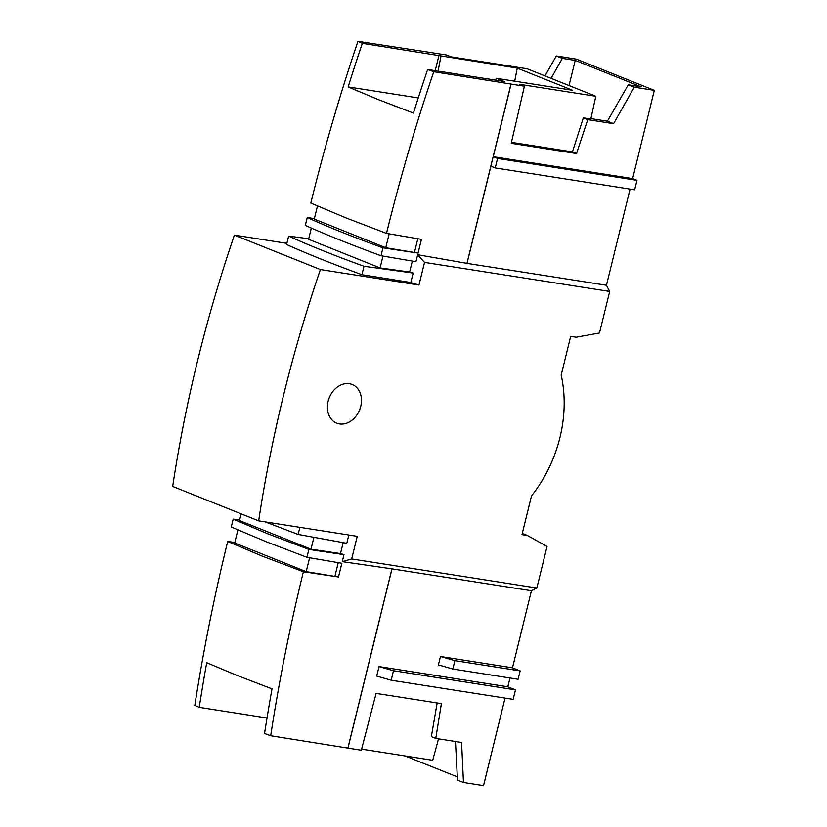 <?xml version="1.0" encoding="UTF-8"?>
<svg xmlns="http://www.w3.org/2000/svg" width="827" height="827" viewBox="0 0 827 827"><rect width="100%" height="100%" fill="white"/><g stroke="black" fill="none" stroke-linecap="round" stroke-linejoin="round"><path stroke-width="1.24" d="M328.143 401.271A20.83 16.333 -68.2 0 1 352.188 384.493A20.83 16.333 -68.2 0 1 360.737 406.388A20.83 16.333 -68.2 0 1 336.703 423.166A20.83 16.333 -68.2 0 1 328.143 401.271M410.833 282.524L413.159 273.055L363.994 266.273C334.687 255.657 309.577 245.598 288.664 236.108L286.597 244.534A535.751 58.789 13.8 0 0 361.926 274.698L410.833 282.524L418.969 285.026L320.4 269.561A1157.138 907.56 -68.2 0 0 283.785 394.314A1157.138 907.56 -68.2 0 0 258.665 520.876L172.678 486.441A1157.138 907.56 -68.2 0 1 197.798 359.879A1157.138 907.56 -68.2 0 1 234.403 235.126L286.886 243.355M320.4 269.561L234.403 235.126M265.147 521.889L298.123 534.438L299.87 527.337M362.34 43.335L517.247 68.124L572.553 90.267L496.283 78.307L504.274 81.501L427.652 69.478A1559.04 1222.782 111.8 0 0 413.448 113.072L378.363 99.612L348.146 86.918A1559.04 1222.782 -68.2 0 1 362.34 43.335L357.926 41.35C339.897 94.733 324.194 148.643 310.818 203.08L345.407 217.687L386.498 233.39C399.875 178.952 415.64 125.063 433.782 71.732L524.411 86.204L511.231 143.298L576.512 153.543L587.759 119.636L613.572 123.688L634.257 87.197L654.322 90.35L576.357 59.13L556.282 55.978L544.983 75.919M267.028 717.991L199.245 707.354L194.821 705.379C203.38 650.539 214.338 595.895 227.704 541.458L262.283 556.137L303.385 571.757L338.501 576.998L306.197 571.643L234.692 543.008L237.907 529.942M199.245 707.354A1559.04 1222.782 -68.2 0 1 206.719 662.706L236.935 675.401L272.021 688.86A1559.04 1222.782 111.8 0 0 264.547 733.508L270.687 735.751C279.123 680.869 290.019 626.204 303.385 571.757M233.193 519.118L267.762 533.797L308.874 549.417L306.931 557.305L265.849 541.602L231.25 526.995L233.193 519.118L239.644 520.038M418.969 285.026L424.53 262.407L609.685 291.455L599.482 333.002L576.109 337.23L570.682 336.382L561.171 375.096A121.497 95.291 -68.2 0 1 531.492 495.921L521.982 534.635L527.409 535.493L522.282 533.436M609.685 291.455L606.449 285.253L467.028 263.379L490.897 166.206L495.228 167.943L634.65 189.817L636.976 180.327L632.645 178.591L654.322 90.35M606.449 285.253L630.071 189.094M258.665 520.876L357.243 536.341L351.682 558.959L536.847 588.007L547.05 546.471L527.409 535.493M520.152 670.883L518.095 679.256L452.845 669.022L438.393 664.887L440.45 656.504L454.902 660.639L520.152 670.883L512.482 667.813L531.42 590.747L536.847 588.007M507.819 686.803L379.035 666.593L376.709 676.083L391.161 680.218L513.153 699.363L515.479 689.873L507.819 686.803L509.99 677.985M437.152 702.971L431.343 736.65L435.767 738.428L461.58 742.47L463.471 782.497L483.537 785.65L505.049 698.091M524.411 86.204L519.749 84.333L595.802 96.273L527.161 68.786L451.108 56.856L446.446 54.985L433.09 52.907M556.282 55.978L562.288 58.376L575.23 60.412L641.204 86.835L628.262 84.799L634.257 87.197M632.645 178.591L493.233 156.716L511.065 84.106M357.926 41.35L433.09 52.887M314.384 218.555L307.262 217.542L305.328 225.42C326.231 234.796 351.454 244.895 381.009 255.729L415.94 261.704L417.666 254.716L424.53 262.407M412.322 261.084L409.644 272.011L380.079 267.927L308.595 239.303L311.345 228.097M363.994 266.273L361.926 274.698M288.664 236.108L308.729 238.745M298.123 534.438L346.782 543.298L348.808 535.017M343.174 542.646L340.476 553.594L310.993 549.2L239.51 520.576L241.153 513.856M227.704 541.458L234.827 542.471M435.767 738.428L441.391 703.632L376.109 693.398L361.316 750.234L347.96 748.135L391.998 568.862L531.42 590.747M512.482 667.813L440.45 656.504M379.035 666.593L393.487 670.728L515.479 689.873M463.471 782.497L457.476 780.099L455.47 741.519M457.31 776.873L405.075 755.961M467.028 263.379L417.666 254.716M409.644 272.011L413.159 273.055M340.476 553.594L343.991 554.659L342.275 561.647L351.682 558.959M342.275 561.647L391.998 568.862M551.092 78.369L562.288 58.376M427.652 69.478L433.782 71.732M628.262 84.799L607.38 121.207L613.572 123.688M590.891 118.612L607.38 121.207M575.23 60.412L569.017 85.543M495.228 167.943L497.565 158.443L493.233 156.716M510.993 84.085L466.976 263.275M497.565 158.443L636.976 180.327M587.759 119.636L583.324 117.858L590.798 119.036L595.802 96.273M583.324 117.858L572.439 151.91L576.512 153.543M572.439 151.91L511.448 142.337M389.166 233.845L385.764 247.728L418.059 253.083L421.429 239.365L386.498 233.39M385.764 247.728L314.26 219.093L317.465 206.026M307.262 217.542C328.143 227.011 353.367 237.111 382.942 247.842L418.059 253.083M380.079 267.927L382.994 256.07M310.993 549.2L313.919 537.312M308.874 549.417L343.991 554.659M338.501 576.998L341.871 563.28L306.931 557.305M438.527 738.862L432.697 760.292L361.595 749.138M347.96 748.135L270.687 735.751M391.905 568.914L347.888 748.104M452.845 669.022L454.902 660.639M391.161 680.218L393.487 670.728M382.942 247.842L381.009 255.729M496.283 78.307L495.818 80.178M517.247 68.124L514.714 81.191M440.967 56.153L438.072 71.122M418.255 97.927L348.146 86.918M438.972 55.357L435.209 70.667M414.554 252.018L417.811 238.745M309.608 557.76L306.197 571.643M334.997 575.933L338.253 562.66"/></g></svg>
